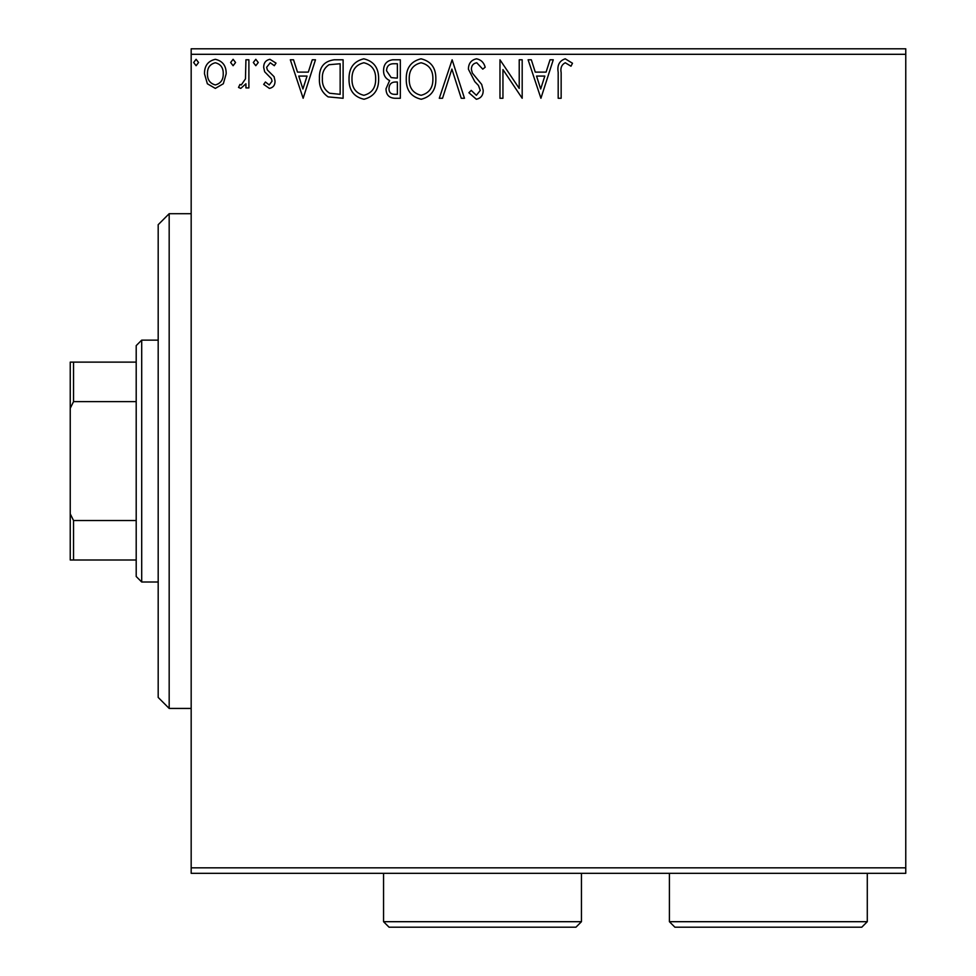 <?xml version="1.0" encoding="UTF-8"?>
<svg xmlns="http://www.w3.org/2000/svg" width="976" height="976" viewBox="0 0 976 976"><rect width="100%" height="100%" fill="white"/><g stroke="black" fill="none" stroke-linecap="round" stroke-linejoin="round"><path stroke-width="1.46" d="M905.765 873.325L191.174 873.325L191.174 867.835L905.765 867.835L905.765 873.325M223.321 83.753L215.33 88.401L207.363 83.777L204.484 73.773C204.411 65.795 208.022 60.976 215.33 59.304C222.65 60.963 226.273 65.795 226.188 73.773L223.321 83.753M248.892 59.792L248.892 87.913L245.928 87.913L245.928 83.777L240.779 88.401L238.522 87.437L239.937 84.448L241.267 84.949L245.464 78.897L245.928 59.792L248.892 59.792M269.4 88.401L263.691 84.4L265.423 81.996L269.217 84.949L272.072 81.167L271.365 78.617L264.655 71.773L263.691 67.429C263.654 62.903 265.74 60.195 269.925 59.304L276.013 63.111L274.317 65.709L270.254 62.757L266.643 67.283L267.351 69.955L274.085 76.701L275.037 81.032C275.098 85.156 273.219 87.608 269.4 88.401M334.17 59.792L343.113 59.792L343.113 98.271L328.119 96.88C321.885 92.549 318.981 86.437 319.433 78.544C318.993 67.442 323.898 61.195 334.17 59.792M400.331 59.792L400.331 98.271L394.89 98.271C389.034 97.978 386.069 94.806 386.02 88.743L389.631 80.557C385.544 78.592 383.519 75.323 383.556 70.711C383.605 64.367 386.63 60.719 392.645 59.792L400.331 59.792M452.132 59.792L464.466 98.271L461.245 98.271L451.888 69.076L442.531 98.271L439.298 98.271L452.132 59.792M519.22 59.792L522.184 59.792L522.184 98.271L502.945 69.577L502.945 98.271L499.98 98.271L499.98 59.792L519.22 88.426L519.22 59.792M561.151 72.675L561.151 98.271L558.187 98.271L558.187 72.285C557.003 65.307 559.346 60.805 565.226 58.804L572.497 63.245L570.997 66.209L565.263 62.757C561.627 64.66 560.248 67.966 561.151 72.675M191.174 54.302L191.174 48.8L905.765 48.8L905.765 54.302L191.174 54.302L191.174 867.835M905.765 54.302L905.765 867.835M540.924 98.271L528.101 59.792L531.322 59.792L535.275 72.126L546.084 72.126L550.037 59.792L553.258 59.792L540.924 98.271M476.532 58.804C481.009 59.707 483.901 62.513 485.182 67.222L482.778 69.162L476.752 62.757C473.238 63.391 471.445 65.563 471.371 69.272L472.335 73.054L481.693 84.424L483.205 90.28C483.254 95.27 480.973 98.259 476.337 99.259L468.907 92.744L471.213 90.378L476.373 95.306L480.253 90.439L478.46 85.473L474.812 81.642L468.407 69.223C468.468 63.452 471.176 59.975 476.532 58.804M435.845 78.861C436.065 89.841 431.197 96.636 421.242 99.259C411.055 96.892 406.053 90.146 406.248 79.044C406.065 68.064 410.981 61.317 421.01 58.804C431.038 61.22 435.991 67.905 435.845 78.861M378.627 78.861C378.847 89.841 373.967 96.636 364.011 99.259C353.824 96.892 348.835 90.146 349.03 79.044C348.835 68.064 353.751 61.317 363.78 58.804C373.82 61.22 378.761 67.905 378.627 78.861M303.146 98.271L290.323 59.792L293.544 59.792L297.497 72.126L308.306 72.126L312.259 59.792L315.48 59.792L303.146 98.271M258.262 62.513L255.797 65.709L253.321 62.513L255.797 59.304L258.262 62.513M235.57 62.513L233.105 65.709L230.629 62.513L233.105 59.304L235.57 62.513M198.567 62.513L196.103 65.709L193.638 62.513L196.103 59.304L198.567 62.513M536.544 76.067L540.692 88.987L544.815 76.067L536.544 76.067M409.212 79.056C409.066 87.864 413.031 93.281 421.107 95.306C429.147 93.184 433.076 87.706 432.893 78.873C433.027 70.126 429.098 64.745 421.107 62.757C412.982 64.745 409.017 70.174 409.212 79.056M394.304 94.33L397.366 94.33L397.366 81.996L395.866 81.996C391.425 81.96 389.143 84.192 388.985 88.67C388.997 92.281 390.766 94.172 394.304 94.33M395.878 78.043L397.366 78.043L397.366 63.745L393.987 63.745C389.278 63.672 386.789 65.99 386.52 70.711L391.169 77.592L395.878 78.043M351.982 79.056C351.848 87.864 355.801 93.281 363.877 95.306C371.917 93.184 375.845 87.706 375.662 78.873C375.809 70.126 371.88 64.745 363.877 62.757C355.764 64.745 351.799 70.174 351.982 79.056M340.148 94.33L340.148 63.745L329.046 64.721C324.227 67.917 322.019 72.529 322.385 78.556C322.007 85.034 324.435 89.926 329.693 93.245L340.148 94.33M298.766 76.067L302.914 88.987L307.037 76.067L298.766 76.067M207.449 73.749C207.327 79.715 209.95 83.448 215.342 84.949C220.735 83.46 223.358 79.727 223.236 73.749C223.37 67.808 220.735 64.135 215.342 62.757C209.938 64.135 207.315 67.795 207.449 73.749M169.177 213.707L169.177 708.43L158.185 697.425L158.185 224.7L169.177 213.707L191.174 213.707M169.177 708.43L191.174 708.43M141.703 582.001L136.201 576.499L136.201 345.626L141.703 340.136L141.703 582.001L158.185 582.001M141.703 340.136L158.185 340.136M136.201 560.004L70.235 560.004L70.235 362.12L73.542 362.12L73.542 401.612L70.235 408.297M70.235 513.84L73.542 520.525L73.542 560.004M136.201 520.525L73.542 520.525M136.201 401.612L73.542 401.612M136.201 362.12L73.542 362.12M867.286 921.698L861.784 927.2L674.892 927.2L669.402 921.698L867.286 921.698L867.286 873.325M669.402 921.698L669.402 873.325M581.452 921.698L575.95 927.2L389.058 927.2L383.556 921.698L581.452 921.698L581.452 873.325M383.556 921.698L383.556 873.325"/></g></svg>
